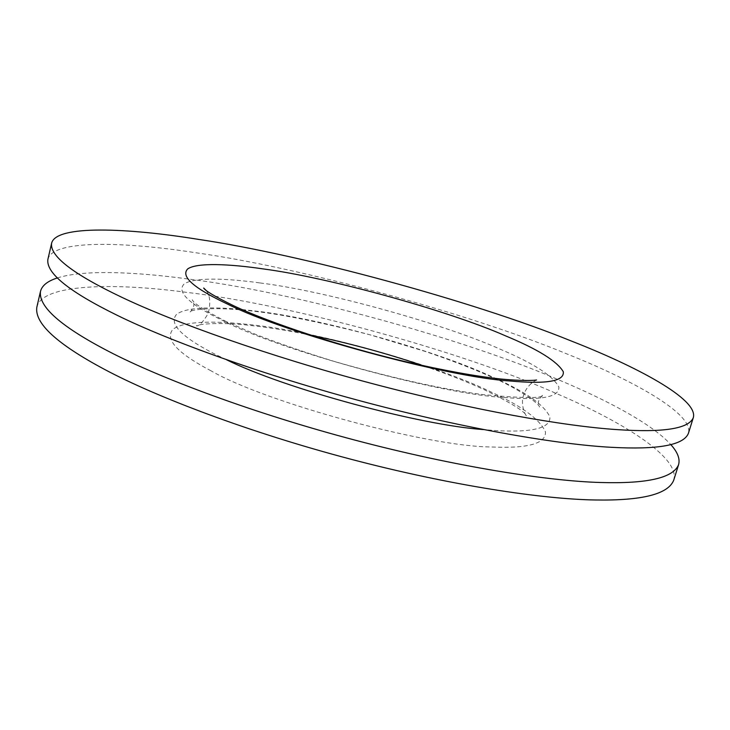 <?xml version="1.0" encoding="UTF-8"?>
<svg xmlns="http://www.w3.org/2000/svg" width="730" height="730" viewBox="0 0 730 730"><rect width="100%" height="100%" fill="white"/><g stroke="black" fill="none" stroke-linecap="round" stroke-linejoin="round"><path stroke-width="0.55" stroke-dasharray="3.65 2.74" d="M47.87 259.46C52.058 239.358 125.104 241.74 195.394 252.69C297.402 266.842 469.591 313.416 567.155 354.032C631.459 379.673 694.458 413.764 688.353 433.483M57.268 277.975C83.932 269.361 137.24 272.034 188.833 279.097C290.923 291.608 462.656 338.026 559.426 380.166C606.429 399.93 652.082 423.801 670.879 444.689M36.828 307.23C41.847 283.495 115.24 282.775 185.575 292.237C287.702 303.935 459.207 350.281 555.585 393.169C619.168 420.115 680.935 456.98 673.699 480.267M226.555 359.78L215.277 354.315C181.661 337.123 168.694 323.874 176.386 314.557C185.958 306.472 218.462 306.481 252.954 310.761C317.24 317.44 436.814 350.455 493.161 377.337C525.317 391.608 544.233 404.821 549.918 416.985C550.548 428.2 532.389 432.717 495.451 430.545L483.47 429.578M260.099 282.957C324.312 290.786 444.251 323.855 501.136 349.615C533.566 363.357 552.792 375.777 558.824 386.882C559.801 396.992 541.861 400.542 505.014 397.549C443.493 394.839 280.539 350.92 223.727 321.036C189.763 304.62 176.496 292.338 183.914 284.18C193.24 277.19 225.625 278.121 260.099 282.957M211.089 370.858C177.636 353.284 164.825 339.56 172.636 329.668C182.336 321.045 214.894 320.579 249.404 324.604C313.727 330.699 433.109 363.695 489.2 391.134C521.211 405.661 539.972 419.266 545.483 431.959C545.949 443.712 527.68 448.704 490.697 446.942C428.838 446.66 266.924 403.088 211.089 370.858M226.674 321.775C204.902 310.661 193.441 303.315 192.309 299.729L193.742 303.671C194.937 305.925 189.91 313.371 189.636 311.975C188.477 310.369 215.478 303.78 283.477 315.543C310.88 320.543 339.715 326.967 369.982 334.815L424.833 351.303C450.264 359.917 472.429 368.44 491.308 376.89C517.57 388.095 539.598 403.818 539.506 407.039L538.475 403.179C537.207 401.646 543.029 393.561 543.394 395.122C542.682 398.489 522.507 398.315 482.858 394.601C442.006 389.2 392.475 378.149 334.267 361.441C305.176 352.453 278.96 343.438 255.619 334.386L226.674 321.775M536.596 380.001C530.363 383.195 526.084 388.086 523.766 394.693C519.733 405.342 526.512 417.633 526.649 415.607C523.83 410.871 510.033 402.394 485.258 390.176C468.039 382.137 447.317 373.979 423.099 365.684M310.962 335.225C288.441 330.608 267.782 327.296 248.985 325.288C223.015 322.149 198.268 323.791 196.379 325.872C199.007 326.301 202.958 322.158 208.223 313.453C210.879 302.722 210.085 294.957 205.833 290.157"/><path stroke-width="1.09" d="M693.272 417.77L688.353 433.483C683.453 445.236 657.785 449.844 611.357 447.308C559.91 444.588 468.222 429.45 366.132 402.431C264.05 375.43 169.196 340.883 117.357 315.378C69.186 291.745 46.026 273.111 47.87 259.46L51.575 243.418C55.489 224.539 128.407 227.97 198.688 239.422C300.66 254.405 473.077 301.052 571.042 340.91C635.584 366.104 699.002 399.255 693.272 417.77C688.609 428.784 663.095 432.726 616.75 429.596C565.394 426.22 473.661 410.479 371.342 383.359C269.041 356.249 173.831 322.14 121.728 297.256C73.301 274.197 49.923 256.248 51.575 243.418M670.879 444.689C677.65 452.226 680.214 458.914 678.572 464.727C673.206 477.94 647.236 483.871 600.644 482.503C549.024 481.088 457.418 467.145 355.775 440.336C254.14 413.536 159.98 378.131 108.688 351.404C61.01 326.638 38.279 306.627 40.497 291.37C41.993 285.54 47.587 281.077 57.268 277.975M678.572 464.727L673.699 480.267C668.114 494.201 641.989 500.771 595.324 499.986C543.613 499.22 452.052 485.861 350.628 459.152C249.222 432.461 155.399 396.636 104.372 369.298C56.949 343.976 34.429 323.29 36.828 307.23L40.497 291.37M483.47 429.578C420.699 425.334 285.12 388.853 226.555 359.78M263.685 268.987C327.852 277.4 447.992 310.487 505.151 335.69C537.709 349.159 557.09 361.177 563.305 371.752C564.445 381.297 546.624 384.363 509.823 380.96C448.421 377.419 285.12 333.391 227.97 304.291C193.833 288.268 180.41 276.478 187.701 268.914C196.908 262.471 229.229 263.877 263.685 268.987M423.099 365.684C386.252 353.247 348.867 343.091 310.962 335.225M205.833 290.157L203.679 288.022C205.03 290.677 214.948 296.562 233.454 305.66C269.224 322.614 340.271 346.394 406.491 361.907C444.616 370.648 476.088 376.351 500.926 379.016C514.048 380.248 524.934 380.686 533.575 380.33L536.596 380.001"/></g></svg>
